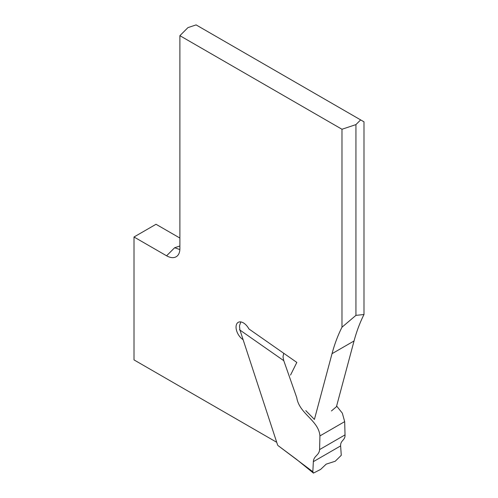 <?xml version="1.0" encoding="UTF-8"?>
<svg xmlns="http://www.w3.org/2000/svg" width="498" height="498" viewBox="0 0 498 498"><rect width="100%" height="100%" fill="white"/><g stroke="black" fill="none" stroke-linecap="round" stroke-linejoin="round"><path stroke-width="0.75" d="M276.72 442.292L134.006 359.898L134.006 236.992L166.587 255.804L174.649 247.743L179.89 245.993M363.994 314.506L355.933 315.371L341.977 327.217L341.977 129.256L355.933 124.6L360.639 119.9L363.994 121.836L363.994 314.506A259.539 149.842 -120 0 0 354.047 340.974L336.436 406.71L331.444 410.95M134.006 236.992L156.023 224.274L179.89 238.05M305.803 410.632L314.412 419.422L332.023 353.686A259.539 149.842 -120 0 1 341.977 327.217M360.639 119.9L196.094 24.9L187.951 27.614L179.89 35.675L341.977 129.256M179.89 35.675L179.89 248.645C179.865 251.77 179.05 254.154 177.45 255.804C174.736 258.275 171.113 258.275 166.587 255.804M290.546 375.069L296.82 362.42L248.894 328.935A10.383 5.995 -120 0 0 238.193 322.355A10.383 5.995 -120 0 0 236.463 330.18A10.383 5.995 -120 0 0 242.613 339.331L243.117 339.686M355.933 124.6L355.933 315.371M179.865 249.566L174.649 247.743M239.476 329.732L283.661 360.602M283.717 353.269L283.013 356.836L283.686 360.415L296.758 397.659C299.286 413.944 318.708 420.3 319.928 435.918L319.591 449.582C319.23 455.415 313.759 455.695 313.348 461.658L312.837 471.718L313.454 473.088L320.606 469.433L326.196 464.13L335.204 461.254L341.273 455.303L340.62 445.909C340.29 440.344 345.382 440.332 345.027 434.897L344.678 421.632L342.338 413.172L336.623 406.007M313.447 473.1L296.347 459.218L277.778 445.393L312.837 471.718M277.567 444.876L239.968 330.074M240.789 321.92L239.463 325.91L239.893 329.838M340.62 445.909L313.342 461.658M354.047 340.974L332.023 353.686M242.937 339.144L242.613 339.331M319.591 449.582L345.027 434.897M319.921 435.924L344.684 421.632"/></g></svg>
